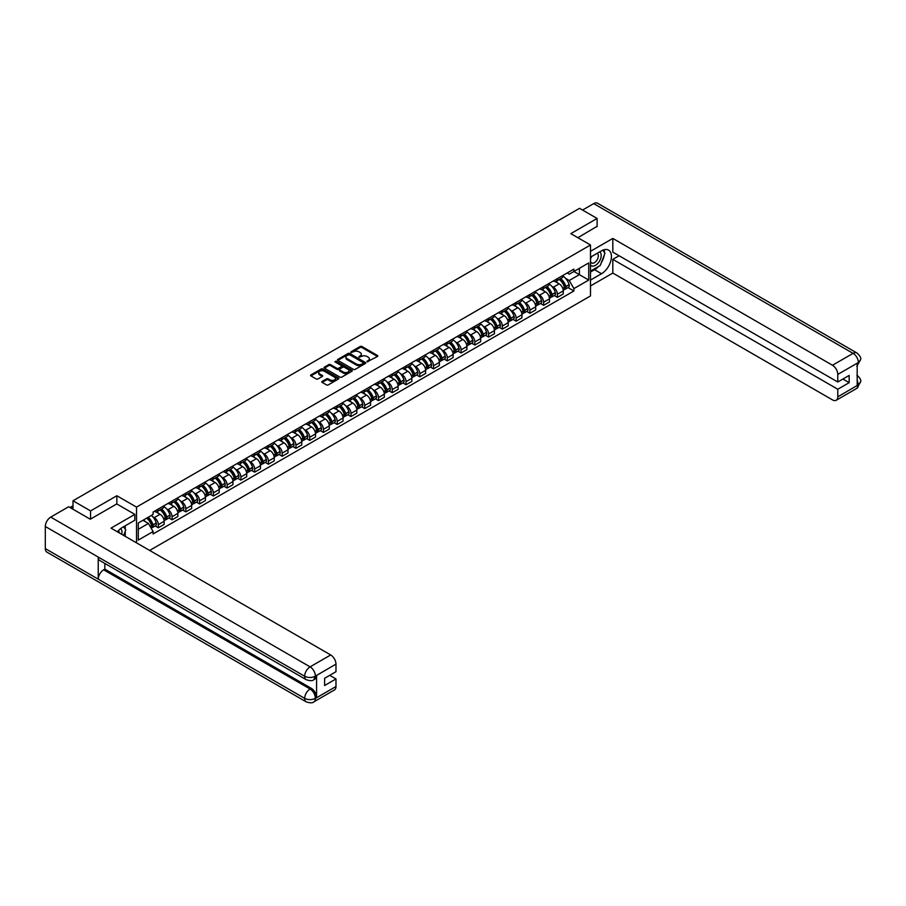 <?xml version="1.0" encoding="UTF-8"?>
<svg xmlns="http://www.w3.org/2000/svg" width="906" height="906" viewBox="0 0 906 906"><rect width="100%" height="100%" fill="white"/><g stroke="black" fill="none" stroke-linecap="round" stroke-linejoin="round"><path stroke-width="1.36" d="M367.066 361.8L377.474 356.488A1.223 0.702 0 0 0 377.474 355.492L361.89 346.488A1.223 0.702 0 0 0 360.158 346.488L350.95 351.8L350.95 352.502L353.363 351.811A3.918 2.265 0 0 1 358.901 351.811L360.203 352.57A3.918 2.265 0 0 1 361.347 354.167A3.918 2.265 0 0 1 360.203 355.764L359.014 357.157L361.415 356.466A3.918 2.265 0 0 1 366.953 356.466L368.255 357.213A3.918 2.265 0 0 1 369.399 358.81A3.918 2.265 0 0 1 368.255 360.418L367.066 361.8L367.066 361.098M322.14 381.392A1.223 0.702 0 0 0 322.14 382.389L326.511 384.914A1.223 0.702 0 0 0 328.244 384.914L338.459 379.014A1.223 0.702 0 0 0 338.459 378.017L322.876 369.014A1.223 0.702 0 0 0 321.143 369.014L310.928 374.914A1.223 0.702 0 0 0 310.928 375.911L316.205 378.957A1.223 0.702 0 0 0 317.938 378.957L322.31 376.432A1.223 0.702 0 0 0 322.31 375.435L319.693 373.929A3.273 1.891 0 0 1 318.731 372.593A3.273 1.891 0 0 1 320.758 370.837A3.273 1.891 0 0 1 324.325 371.245L334.586 377.179A3.273 1.891 0 0 1 335.548 378.515A3.273 1.891 0 0 1 333.521 380.26A3.273 1.891 0 0 1 329.954 379.852L328.244 378.867A1.223 0.702 0 0 0 326.511 378.867L322.14 381.392L322.14 382.389L326.511 379.886L326.511 378.867M136.523 507.1L116.851 495.741L90.555 510.916L73.001 500.78L579.557 208.323L597.111 218.459L570.825 233.635L590.497 244.994L136.523 507.1L136.523 542.853M353.442 369.365A1.223 0.702 0 0 0 355.175 369.365L365.39 363.465A1.223 0.702 0 0 0 365.39 362.468L349.807 353.465A1.223 0.702 0 0 0 348.074 353.465L337.859 359.365A1.223 0.702 0 0 0 337.859 360.362L353.442 369.365M335.209 361.981L351.913 371.245L341.709 377.134A1.223 0.702 0 0 1 339.976 377.134L324.393 368.142L328.765 365.628L328.765 364.608L324.393 367.134A1.223 0.702 0 0 0 324.393 368.142L324.393 367.134M328.765 365.628A1.223 0.702 0 0 1 330.497 365.628L330.497 364.608A1.223 0.702 0 0 0 328.765 364.608M330.497 364.608L336.817 368.266A1.223 0.702 0 0 0 338.55 368.266L341.449 366.59A1.223 0.702 0 0 0 341.449 365.594L334.869 361.788L336.081 361.086L351.924 370.237A1.223 0.702 0 0 1 351.924 371.234L351.924 370.237M149.66 550.44L590.497 295.934L590.497 244.994M90.555 510.916L90.555 519.07M73.001 500.78L73.001 509.24M597.111 226.613L597.111 218.459M557.417 278.618A5.742 3.318 60 0 1 556.227 281.188L562.048 277.825A5.742 3.318 -120 0 0 563.238 275.254M551.89 286.375L553.351 287.225A5.742 3.318 60 0 1 557.417 294.246L563.238 290.883A5.742 3.318 -120 0 0 559.183 283.861L555.016 281.449M563.238 290.883L563.238 293.997L557.417 297.361L554.257 295.537M556.227 281.188A5.742 3.318 60 0 1 553.396 280.928M557.417 294.246L557.417 297.361M543.657 286.556A5.742 3.318 60 0 1 542.468 289.139L548.289 285.775A5.742 3.318 -120 0 0 549.478 283.193M540.497 303.476L543.657 305.299L549.478 301.936L549.478 298.833A5.742 3.318 -120 0 0 545.412 291.8L541.244 289.399M542.468 289.139A5.742 3.318 60 0 1 539.636 288.878M538.13 294.314L539.591 295.163A5.742 3.318 60 0 1 543.657 302.196L543.657 305.299M529.885 294.507A5.742 3.318 60 0 1 528.696 297.077L534.529 293.714A5.742 3.318 -120 0 0 535.706 291.143M526.737 311.426L529.885 313.25L535.718 309.886L535.718 306.783A5.742 3.318 -120 0 0 531.652 299.75L527.485 297.349M528.696 297.077A5.742 3.318 60 0 1 525.876 296.817M524.359 302.264L525.831 303.114A5.742 3.318 60 0 1 529.885 310.146L529.885 313.25M516.126 302.445A5.742 3.318 60 0 1 514.936 305.028L520.757 301.664A5.742 3.318 -120 0 0 521.947 299.093M512.966 319.365L516.126 321.188L521.947 317.836L521.947 314.722A5.742 3.318 -120 0 0 517.892 307.7L513.725 305.288M514.936 305.028A5.742 3.318 60 0 1 512.116 304.767M510.599 310.214L512.071 311.052A5.742 3.318 60 0 1 516.126 318.085L516.126 321.188M502.366 310.396A5.742 3.318 60 0 1 501.177 312.966L506.998 309.614A5.742 3.318 -120 0 0 508.187 307.032M499.206 327.315L502.366 329.138L508.187 325.775L508.187 322.672A5.742 3.318 -120 0 0 504.132 315.639L499.965 313.238M501.177 312.966A5.742 3.318 60 0 1 498.357 312.717M496.839 318.153L498.311 319.003A5.742 3.318 60 0 1 502.366 326.035L502.366 329.138M488.606 318.346A5.742 3.318 60 0 1 487.417 320.917L493.238 317.553A5.742 3.318 -120 0 0 494.427 314.982M485.446 335.265L488.606 337.089L494.427 333.725L494.427 330.611A5.742 3.318 -120 0 0 490.373 323.589L486.205 321.177M487.417 320.917A5.742 3.318 60 0 1 484.585 320.656M483.079 326.103L484.54 326.953A5.742 3.318 60 0 1 488.606 333.974L488.606 337.089M474.846 326.285A5.742 3.318 60 0 1 473.657 328.867L479.478 325.503A5.742 3.318 -120 0 0 480.667 322.921M471.686 343.204L474.846 345.027L480.667 341.664L480.667 338.561A5.742 3.318 -120 0 0 476.601 331.528L472.434 329.127M473.657 328.867A5.742 3.318 60 0 1 470.826 328.606M469.319 334.042L470.78 334.892A5.742 3.318 60 0 1 474.846 341.924L474.846 345.027M461.075 334.235A5.742 3.318 60 0 1 459.886 336.805L465.718 333.442A5.742 3.318 -120 0 0 466.896 330.871M457.926 351.154L461.075 352.978L466.896 349.614L466.896 346.511A5.742 3.318 -120 0 0 462.841 339.478L458.674 337.077M459.886 336.805A5.742 3.318 60 0 1 457.066 336.545M455.548 341.992L457.02 342.842A5.742 3.318 60 0 1 461.075 349.863L461.075 352.978M447.315 342.174A5.742 3.318 60 0 1 446.126 344.756L451.947 341.392A5.742 3.318 -120 0 0 453.136 338.821M444.155 359.093L447.315 360.916L453.136 357.564L453.136 354.45A5.742 3.318 -120 0 0 449.082 347.428L444.914 345.016M446.126 344.756A5.742 3.318 60 0 1 443.306 344.495M441.788 349.942L443.26 350.781A5.742 3.318 60 0 1 447.315 357.813L447.315 360.916M433.555 350.124A5.742 3.318 60 0 1 432.366 352.694L438.187 349.342A5.742 3.318 -120 0 0 439.376 346.76M430.395 367.043L433.555 368.867L439.376 365.503L439.376 362.4A5.742 3.318 -120 0 0 435.322 355.367L431.154 352.966M432.366 352.694A5.742 3.318 60 0 1 429.535 352.445M428.028 357.881L429.501 358.731A5.742 3.318 60 0 1 433.555 365.764L433.555 368.867M419.795 358.074A5.742 3.318 60 0 1 418.606 360.645L424.427 357.281A5.742 3.318 -120 0 0 425.616 354.71M416.635 374.993L419.795 376.817L425.616 373.453L425.616 370.339A5.742 3.318 -120 0 0 421.562 363.317L417.394 360.905M418.606 360.645A5.742 3.318 60 0 1 415.775 360.384M414.269 365.831L415.729 366.681A5.742 3.318 60 0 1 419.795 373.702L419.795 376.817M406.024 366.013A5.742 3.318 60 0 1 404.846 368.595L410.667 365.231A5.742 3.318 -120 0 0 411.856 362.649M402.876 382.932L406.035 384.756L411.856 381.392L411.856 378.289A5.742 3.318 -120 0 0 407.791 371.256L403.623 368.855M404.846 368.595A5.742 3.318 60 0 1 402.015 368.334M400.509 373.77L401.97 374.62A5.742 3.318 60 0 1 406.035 381.653L406.035 384.756M392.264 373.963A5.742 3.318 60 0 1 391.075 376.534L396.896 373.17A5.742 3.318 -120 0 0 398.085 370.599M389.104 390.882L392.264 392.706L398.085 389.342L398.085 386.239A5.742 3.318 -120 0 0 394.031 379.206L389.863 376.805M391.075 376.534A5.742 3.318 60 0 1 388.255 376.273M386.737 381.72L388.21 382.57A5.742 3.318 60 0 1 392.264 389.591L392.264 392.706M378.504 381.902A5.742 3.318 60 0 1 377.315 384.484L383.136 381.12A5.742 3.318 -120 0 0 384.325 378.538M375.344 398.821L378.504 400.645L384.325 397.292L384.325 394.178A5.742 3.318 -120 0 0 380.271 387.156L376.103 384.744M377.315 384.484A5.742 3.318 60 0 1 374.495 384.223M372.978 389.671L374.45 390.509A5.742 3.318 60 0 1 378.504 397.541L378.504 400.645M364.744 389.852A5.742 3.318 60 0 1 363.555 392.423L369.376 389.07A5.742 3.318 -120 0 0 370.565 386.488M361.585 406.771L364.744 408.595L370.565 405.231L370.565 402.128A5.742 3.318 -120 0 0 366.511 395.095L362.343 392.694M363.555 392.423A5.742 3.318 60 0 1 360.724 392.173M359.218 397.609L360.69 398.459A5.742 3.318 60 0 1 364.744 405.492L364.744 408.595M350.984 397.802A5.742 3.318 60 0 1 349.795 400.373L355.616 397.009A5.742 3.318 -120 0 0 356.805 394.438M347.825 414.721L350.984 416.545L356.805 413.181L356.805 410.067A5.742 3.318 -120 0 0 352.74 403.045L348.572 400.633M349.795 400.373A5.742 3.318 60 0 1 346.964 400.112M345.458 405.56L346.919 406.409A5.742 3.318 60 0 1 350.984 413.43L350.984 416.545M337.213 405.741A5.742 3.318 60 0 1 336.035 408.323L341.856 404.959A5.742 3.318 -120 0 0 343.046 402.377M334.065 422.66L337.213 424.484L343.046 421.12L343.046 418.017A5.742 3.318 -120 0 0 338.98 410.984L334.812 408.583M336.035 408.323A5.742 3.318 60 0 1 333.204 408.062M331.687 413.498L333.159 414.348A5.742 3.318 60 0 1 337.213 421.381L337.213 424.484M323.453 413.691A5.742 3.318 60 0 1 322.264 416.262L328.085 412.898A5.742 3.318 -120 0 0 329.274 410.327M320.294 430.61L323.453 432.434L329.274 429.07L329.274 425.967A5.742 3.318 -120 0 0 325.22 418.934L321.052 416.522M322.264 416.262A5.742 3.318 60 0 1 319.444 416.001M317.927 421.449L319.399 422.298A5.742 3.318 60 0 1 323.453 429.319L323.453 432.434M309.693 421.63A5.742 3.318 60 0 1 308.504 424.212L314.325 420.848A5.742 3.318 -120 0 0 315.515 418.266M306.534 438.549L309.693 440.373L315.515 437.02L315.515 433.906A5.742 3.318 -120 0 0 311.46 426.885L307.293 424.472M308.504 424.212A5.742 3.318 60 0 1 305.684 423.951M304.167 429.399L305.639 430.237A5.742 3.318 60 0 1 309.693 437.27L309.693 440.373M295.934 429.58A5.742 3.318 60 0 1 294.744 432.151L300.565 428.798A5.742 3.318 -120 0 0 301.755 426.216M292.774 446.499L295.934 448.323L301.755 444.959L301.755 441.856A5.742 3.318 -120 0 0 297.7 434.823L293.533 432.422M294.744 432.151A5.742 3.318 60 0 1 291.913 431.902M290.407 437.338L291.868 438.187A5.742 3.318 60 0 1 295.934 445.22L295.934 448.323M282.174 437.519A5.742 3.318 60 0 1 280.985 440.101L286.806 436.737A5.742 3.318 -120 0 0 287.995 434.167M279.014 454.45L282.174 456.273L287.995 452.909L287.995 449.795A5.742 3.318 -120 0 0 283.929 442.774L279.761 440.361M280.985 440.101A5.742 3.318 60 0 1 278.153 439.84M276.647 445.288L278.108 446.137A5.742 3.318 60 0 1 282.174 453.159L282.174 456.273M268.403 445.469A5.742 3.318 60 0 1 267.213 448.051L273.046 444.687A5.742 3.318 -120 0 0 274.235 442.105M265.254 462.388L268.403 464.212L274.235 460.848L274.235 457.745A5.742 3.318 -120 0 0 270.169 450.712L266.002 448.311M267.213 448.051A5.742 3.318 60 0 1 264.393 447.791M262.876 453.226L264.348 454.076A5.742 3.318 60 0 1 268.403 461.109L268.403 464.212M254.643 453.419A5.742 3.318 60 0 1 253.454 455.99L259.275 452.626A5.742 3.318 -120 0 0 260.464 450.055M251.483 470.339L254.643 472.162L260.464 468.798L260.464 465.695A5.742 3.318 -120 0 0 256.409 458.663L252.242 456.25M253.454 455.99A5.742 3.318 60 0 1 250.634 455.729M249.116 461.177L250.588 462.026A5.742 3.318 60 0 1 254.643 469.048L254.643 472.162M240.883 461.358A5.742 3.318 60 0 1 239.694 463.94L245.515 460.576A5.742 3.318 -120 0 0 246.704 457.994M237.723 478.277L240.883 480.101L246.704 476.749L246.704 473.634A5.742 3.318 -120 0 0 242.649 466.613L238.482 464.2M239.694 463.94A5.742 3.318 60 0 1 236.874 463.679M235.356 469.127L236.828 469.965A5.742 3.318 60 0 1 240.883 476.998L240.883 480.101M227.123 469.308A5.742 3.318 60 0 1 225.934 471.879L231.755 468.527A5.742 3.318 -120 0 0 232.944 465.944M223.963 486.228L227.123 488.051L232.944 484.687L232.944 481.584A5.742 3.318 -120 0 0 228.89 474.551L224.722 472.151M225.934 471.879A5.742 3.318 60 0 1 223.103 471.618M221.596 477.066L223.057 477.915A5.742 3.318 60 0 1 227.123 484.948L227.123 488.051M213.363 477.247A5.742 3.318 60 0 1 212.174 479.829L217.995 476.465A5.742 3.318 -120 0 0 219.184 473.895M210.203 494.178L213.363 496.001L219.184 492.638L219.184 489.523A5.742 3.318 -120 0 0 215.118 482.502L210.951 480.089M212.174 479.829A5.742 3.318 60 0 1 209.343 479.568M207.836 485.016L209.297 485.865A5.742 3.318 60 0 1 213.363 492.887L213.363 496.001M199.592 485.197A5.742 3.318 60 0 1 198.403 487.779L204.235 484.416A5.742 3.318 -120 0 0 205.413 481.833M196.443 502.117L199.592 503.94L205.413 500.576L205.413 497.473A5.742 3.318 -120 0 0 201.359 490.44L197.191 488.04M198.403 487.779A5.742 3.318 60 0 1 195.583 487.519M194.065 492.955L195.537 493.804A5.742 3.318 60 0 1 199.592 500.837L199.592 503.94M185.832 493.147A5.742 3.318 60 0 1 184.643 495.718L190.464 492.354A5.742 3.318 -120 0 0 191.653 489.784M182.672 510.067L185.832 511.89L191.653 508.526L191.653 505.423A5.742 3.318 -120 0 0 187.599 498.391L183.431 495.978M184.643 495.718A5.742 3.318 60 0 1 181.823 495.457M180.305 500.905L181.778 501.754A5.742 3.318 60 0 1 185.832 508.776L185.832 511.89M172.072 501.086A5.742 3.318 60 0 1 170.883 503.668L176.704 500.305A5.742 3.318 -120 0 0 177.893 497.722M168.912 518.005L172.072 519.829L177.893 516.465L177.893 513.362A5.742 3.318 -120 0 0 173.839 506.329L169.671 503.929M170.883 503.668A5.742 3.318 60 0 1 168.063 503.408M166.545 508.844L168.018 509.693A5.742 3.318 60 0 1 172.072 516.726L172.072 519.829M158.312 509.036A5.742 3.318 60 0 1 157.123 511.607L162.944 508.243A5.742 3.318 -120 0 0 164.133 505.673M155.153 525.956L158.312 527.779L164.133 524.415L164.133 521.312A5.742 3.318 -120 0 0 160.079 514.28L155.911 511.879M157.123 511.607A5.742 3.318 60 0 1 154.292 511.346M152.786 516.794L154.246 517.643A5.742 3.318 60 0 1 158.312 524.676L158.312 527.779M567.167 272.989L569.24 274.178L588.73 262.921L579.376 268.323L579.376 274.643L569.24 280.498L565.65 278.425M138.278 529.308L148.425 523.453L153.103 531.55L138.278 540.101L138.278 522.989L153.103 514.438L153.103 512.037L573.906 269.093L573.906 271.483L588.73 280.045L573.906 288.595L569.24 280.498M588.73 262.921L588.73 280.045M153.103 531.55L153.103 533.94L573.906 290.985L573.906 288.595M116.851 495.741L116.851 503.996M148.425 523.453L142.955 520.293M568.017 287.587L573.906 290.985M367.406 361.924L368.255 361.437A3.918 2.265 0 0 0 369.399 359.829L369.399 358.81M361.347 354.167L361.347 355.186A3.918 2.265 0 0 1 360.203 356.783L359.354 357.27M377.474 355.492L377.474 356.488L361.89 347.508A1.223 0.702 0 0 0 360.158 347.508L351.302 352.627M365.39 362.468L365.39 363.465L349.807 354.484A1.223 0.702 0 0 0 348.074 354.484L337.87 360.373L337.859 359.365M363.227 363.317L363.227 362.615L349.546 354.71L347.077 355.435A3.918 2.265 0 0 0 345.933 357.043A3.918 2.265 0 0 0 347.077 358.64L356.432 364.042A3.918 2.265 0 0 0 361.97 364.042L363.227 363.317L363.227 364.337L363.227 363.634M345.933 357.043L345.933 358.063A3.918 2.265 0 0 0 347.077 359.659L347.077 358.64M363.227 364.337L361.97 365.061A3.918 2.265 0 0 1 356.432 365.061L347.077 359.659M330.497 365.628L336.817 369.286A1.223 0.702 0 0 0 338.55 369.286L341.449 367.61A1.223 0.702 0 0 0 341.811 367.111L341.811 366.092M343.374 372.049A3.273 1.891 0 0 0 346.953 372.457A3.273 1.891 0 0 0 348.969 370.713A3.273 1.891 0 0 0 348.006 369.376L344.393 367.292A1.223 0.702 0 0 0 342.661 367.292L339.761 368.969A1.223 0.702 0 0 0 339.761 369.965L343.374 372.049L343.374 373.068A3.273 1.891 0 0 0 346.953 373.476A3.273 1.891 0 0 0 348.969 371.732L348.969 370.713M339.399 369.467L339.399 370.486A1.223 0.702 0 0 0 339.761 370.984L339.761 369.965M343.374 373.068L339.761 370.984M335.548 378.515L335.548 379.535A3.273 1.891 0 0 1 333.521 381.279A3.273 1.891 0 0 1 329.954 380.871L328.244 379.886A1.223 0.702 0 0 0 326.511 379.886M318.731 372.593L318.731 373.612A3.273 1.891 0 0 0 319.693 374.948L319.693 373.929M322.31 375.435L322.31 376.432L319.693 374.948M338.448 379.025L322.876 370.033A1.223 0.702 0 0 0 321.143 370.033L310.939 375.922L310.928 374.914M559.58 279.252A7.86 4.541 60 0 1 559.625 279.274A7.86 4.541 60 0 1 564.789 286.33L564.834 286.489A1.529 0.883 60 0 1 564.597 287.689A1.529 0.883 60 0 1 564.563 287.712M559.24 279.456A9.479 5.47 60 0 1 564.449 287.27L564.495 287.44A3.148 1.823 60 0 1 563.996 289.909L563.215 290.362M564.54 289.218A3.148 1.823 -120 0 0 565.412 289.093A3.148 1.823 -120 0 0 565.91 286.624L565.854 286.455A9.479 5.47 -120 0 0 560.644 278.64M563.113 276.262A9.479 5.47 60 0 1 569.081 284.597L569.127 284.767A3.148 1.823 60 0 1 568.628 287.236L565.412 289.093M556.001 281.302A9.479 5.47 60 0 1 557.983 283.17M562.592 283.182L563.804 283.884M598.447 266.534A14.032 8.109 120 0 1 594.551 269.705L601.527 273.725A14.032 8.109 120 0 0 610.689 261.358A14.032 8.109 120 0 0 608.538 250.113A14.032 8.109 120 0 0 601.527 250.803L590.497 257.168M601.527 273.725L590.497 280.09M590.497 285.945L612.818 273.057L612.818 259.365L837.778 389.24L837.778 396.828L858.503 384.756L857.189 385.367L857.189 363.465L858.378 362.525L837.778 374.416A7.486 4.326 -120 0 0 832.478 365.254L853.078 353.363L593.713 203.612L582.558 210.056M619.081 255.741L612.818 259.365M842.897 379.048L849.16 382.672L849.16 375.435L837.778 382.004L612.818 252.128L612.818 238.425L832.478 365.254M590.497 251.313L612.818 238.425M612.818 273.057L832.478 399.886A7.486 4.326 -120 0 0 836.227 400.259A7.486 4.326 -120 0 0 837.778 396.828M593.713 203.612A7.678 4.428 -60 0 1 597.552 203.238L856.917 352.978A7.678 4.428 -60 0 0 853.078 353.363A7.486 4.326 60 0 1 858.378 362.525M837.778 382.004L837.778 374.416M849.16 382.672L837.778 389.24M597.111 226.307L577.881 237.712M601.233 262.865A14.032 8.109 120 0 0 604.257 255.073M604.483 252.559A14.032 8.109 120 0 0 604.132 249.705M594.551 269.705L590.497 272.038M857.189 380.135L858.378 384.676M856.917 375.129C859.93 377.836 861.187 380.01 860.7 381.63L858.514 384.756M856.917 352.978C859.93 355.662 861.187 357.847 860.7 359.523L858.503 362.604M306.251 679.704A7.678 4.428 -60 0 1 304.665 676.25C308.199 677.937 311.721 677.926 315.243 676.204L313.838 679.704C312.581 680.972 310.056 680.984 306.251 679.704L99.819 560.531A7.678 4.428 -60 0 1 98.233 557.065L45.3 526.499A7.678 4.428 -60 0 1 50.725 517.111L68.675 506.737L90.294 519.217L116.761 503.94L134.847 514.381L134.847 520.237L122.31 527.473A14.032 8.109 120 0 0 117.395 531.811M134.847 514.381L111.019 528.13L330.69 654.959A7.486 4.326 60 0 1 335.979 664.121L335.979 671.72L324.608 678.288L324.608 685.514L335.979 678.945L335.979 686.533A7.486 4.326 60 0 1 334.439 689.964L313.838 701.856A7.486 4.326 -120 0 0 315.379 698.424L335.979 686.533M124.915 536.159L127.871 537.858M125.232 535.978L125.232 531.278M125.232 529.172L125.232 525.786M313.838 701.856C312.638 703.124 310.112 703.124 306.251 701.867L46.886 552.116A7.678 4.428 -60 0 1 45.3 548.606L98.233 579.172A7.678 4.428 -60 0 1 103.658 569.829L310.09 689.002L311.279 688.322A7.486 4.326 60 0 1 316.579 697.484L316.579 675.582A7.486 4.326 60 0 1 315.028 679.013L313.838 679.704M45.3 526.499L45.3 548.606M50.725 517.111L310.09 666.85A7.678 4.428 -60 0 0 304.665 676.25L98.233 557.065L98.233 579.172L304.665 698.356C308.187 700.055 311.721 700.055 315.254 698.356L315.379 698.424M335.979 678.945L329.716 675.332M104.847 563.43L104.847 569.138L311.279 688.322M104.847 569.138L103.658 569.829M590.497 264.96A8.109 4.677 120 0 0 596.941 264.269A8.109 4.677 120 0 0 601.176 255.435A8.109 4.677 120 0 0 599.693 251.857M591.176 256.783A8.109 4.677 120 0 0 590.497 258.244M590.497 260.951A5.549 3.205 120 0 0 591.618 262.955A5.549 3.205 120 0 0 595.899 261.472A5.549 3.205 120 0 0 598.322 255.877A5.549 3.205 120 0 0 597.167 253.34A5.549 3.205 120 0 0 597.156 253.329M591.629 256.511A5.549 3.205 120 0 0 590.497 259.841M602.796 250.169L604.959 253.25L600.202 265.526L590.678 271.019M121.687 534.291A8.109 4.677 120 0 0 121.959 532.105A8.109 4.677 120 0 0 120.611 528.617M119.105 532.796A5.549 3.205 120 0 0 119.105 532.547A5.549 3.205 120 0 0 118.539 530.52M123.533 526.771L125.753 529.919L123.624 535.412M545.82 287.202A7.86 4.541 60 0 1 545.854 287.225A7.86 4.541 60 0 1 551.029 294.269L551.075 294.439A1.529 0.883 60 0 1 550.837 295.639A1.529 0.883 60 0 1 550.803 295.65M545.469 287.395A9.479 5.47 60 0 1 550.689 295.22L550.735 295.379A3.148 1.823 60 0 1 550.236 297.859L549.455 298.312M550.769 297.157A3.148 1.823 -120 0 0 551.641 297.043A3.148 1.823 -120 0 0 552.139 294.563L552.094 294.405A9.479 5.47 -120 0 0 546.884 286.579M549.353 284.201A9.479 5.47 60 0 1 555.321 292.547L555.367 292.706A3.148 1.823 60 0 1 554.868 295.186L551.641 297.043M542.241 289.24A9.479 5.47 60 0 1 544.223 291.109M548.832 291.132L550.044 291.823M532.06 295.141A7.86 4.541 60 0 1 532.094 295.163A7.86 4.541 60 0 1 537.269 302.219L537.315 302.377A1.529 0.883 60 0 1 537.077 303.578A1.529 0.883 60 0 1 537.043 303.601M531.709 295.345A9.479 5.47 60 0 1 536.918 303.17L536.964 303.329A3.148 1.823 60 0 1 536.477 305.798L535.684 306.251M537.009 305.107A3.148 1.823 -120 0 0 537.881 304.982A3.148 1.823 -120 0 0 538.379 302.513L538.334 302.355A9.479 5.47 -120 0 0 533.124 294.529M535.593 292.151A9.479 5.47 60 0 1 541.55 300.486L541.595 300.656A3.148 1.823 60 0 1 541.109 303.125L537.881 304.982M528.481 297.191A9.479 5.47 60 0 1 530.463 299.059M535.072 299.071L536.273 299.773M518.289 303.091A7.86 4.541 60 0 1 518.334 303.114A7.86 4.541 60 0 1 523.509 310.169L523.555 310.328A1.529 0.883 60 0 1 523.306 311.528A1.529 0.883 60 0 1 523.272 311.551M517.949 303.284A9.479 5.47 60 0 1 523.158 311.109L523.204 311.279A3.148 1.823 60 0 1 522.705 313.748L521.924 314.201M523.249 313.046A3.148 1.823 -120 0 0 524.121 312.932A3.148 1.823 -120 0 0 524.619 310.464L524.574 310.294A9.479 5.47 -120 0 0 519.365 302.468M521.833 300.101A9.479 5.47 60 0 1 527.79 308.436L527.836 308.595A3.148 1.823 60 0 1 527.337 311.075L524.121 312.932M514.721 305.141A9.479 5.47 60 0 1 516.692 307.009M521.301 307.021L522.513 307.712M504.529 311.03A7.86 4.541 60 0 1 504.574 311.052A7.86 4.541 60 0 1 509.738 318.108L509.784 318.278A1.529 0.883 60 0 1 509.546 319.478A1.529 0.883 60 0 1 509.512 319.49M504.189 311.234A9.479 5.47 60 0 1 509.399 319.059L509.444 319.218A3.148 1.823 60 0 1 508.945 321.698L508.164 322.151M509.489 320.996A3.148 1.823 -120 0 0 510.361 320.883A3.148 1.823 -120 0 0 510.859 318.402L510.814 318.244A9.479 5.47 -120 0 0 505.593 310.418M508.073 308.04A9.479 5.47 60 0 1 514.03 316.387L514.076 316.545A3.148 1.823 60 0 1 513.577 319.014L510.361 320.883M500.95 313.08A9.479 5.47 60 0 1 502.932 314.948M507.541 314.96L508.753 315.662M490.769 318.98A7.86 4.541 60 0 1 490.814 319.003A7.86 4.541 60 0 1 495.978 326.058L496.024 326.217A1.529 0.883 60 0 1 495.786 327.417A1.529 0.883 60 0 1 495.752 327.44M490.429 319.184A9.479 5.47 60 0 1 495.639 326.998L495.684 327.168A3.148 1.823 60 0 1 495.186 329.637L494.404 330.09M495.718 328.946A3.148 1.823 -120 0 0 496.601 328.821A3.148 1.823 -120 0 0 497.088 326.353L497.043 326.183A9.479 5.47 -120 0 0 491.833 318.368M494.302 315.99A9.479 5.47 60 0 1 500.271 324.325L500.316 324.495A3.148 1.823 60 0 1 499.818 326.964L496.601 328.821M487.19 321.03A9.479 5.47 60 0 1 489.172 322.898M493.781 322.91L494.993 323.612M477.009 326.93A7.86 4.541 60 0 1 477.043 326.953A7.86 4.541 60 0 1 482.219 333.997L482.264 334.167A1.529 0.883 60 0 1 482.026 335.367A1.529 0.883 60 0 1 481.992 335.379M476.658 327.123A9.479 5.47 60 0 1 481.879 334.948L481.924 335.107A3.148 1.823 60 0 1 481.426 337.587L480.644 338.04M481.958 336.885A3.148 1.823 -120 0 0 482.83 336.772A3.148 1.823 -120 0 0 483.328 334.291L483.283 334.133A9.479 5.47 -120 0 0 478.074 326.307M480.542 323.929A9.479 5.47 60 0 1 486.511 332.275L486.556 332.434A3.148 1.823 60 0 1 486.058 334.914L482.83 336.772M473.43 328.969A9.479 5.47 60 0 1 475.412 330.837M480.021 330.86L481.233 331.551M463.249 334.869A7.86 4.541 60 0 1 463.283 334.892A7.86 4.541 60 0 1 468.459 341.947L468.504 342.106A1.529 0.883 60 0 1 468.266 343.306A1.529 0.883 60 0 1 468.221 343.329M462.898 335.073A9.479 5.47 60 0 1 468.108 342.898L468.153 343.057A3.148 1.823 60 0 1 467.655 345.526L466.873 345.979M468.198 344.835A3.148 1.823 -120 0 0 469.07 344.71A3.148 1.823 -120 0 0 469.568 342.242L469.523 342.083A9.479 5.47 -120 0 0 464.314 334.257M466.783 331.879A9.479 5.47 60 0 1 472.739 340.214L472.785 340.384A3.148 1.823 60 0 1 472.286 342.853L469.07 344.71M459.67 336.919A9.479 5.47 60 0 1 461.652 338.787M466.262 338.799L467.462 339.501M449.478 342.819A7.86 4.541 60 0 1 449.523 342.842A7.86 4.541 60 0 1 454.699 349.897L454.744 350.056A1.529 0.883 60 0 1 454.495 351.256A1.529 0.883 60 0 1 454.461 351.279M449.138 343.012A9.479 5.47 60 0 1 454.348 350.837L454.393 351.007A3.148 1.823 60 0 1 453.895 353.476L453.113 353.929M454.438 352.774A3.148 1.823 -120 0 0 455.31 352.661A3.148 1.823 -120 0 0 455.809 350.192L455.763 350.022A9.479 5.47 -120 0 0 450.554 342.196M453.023 339.818A9.479 5.47 60 0 1 458.98 348.164L459.025 348.323A3.148 1.823 60 0 1 458.527 350.803L455.31 352.661M445.899 344.869A9.479 5.47 60 0 1 447.881 346.738M452.49 346.749L453.702 347.44M435.718 350.758A7.86 4.541 60 0 1 435.763 350.781A7.86 4.541 60 0 1 440.928 357.836L440.973 358.006A1.529 0.883 60 0 1 440.735 359.206A1.529 0.883 60 0 1 440.701 359.218M435.378 350.962A9.479 5.47 60 0 1 440.588 358.787L440.633 358.946A3.148 1.823 60 0 1 440.135 361.426L439.353 361.868M440.678 360.724A3.148 1.823 -120 0 0 441.55 360.611A3.148 1.823 -120 0 0 442.049 358.13L442.003 357.972A9.479 5.47 -120 0 0 436.783 350.146M439.263 347.768A9.479 5.47 60 0 1 445.22 356.115L445.265 356.273A3.148 1.823 60 0 1 444.767 358.742L441.55 360.611M432.139 352.808A9.479 5.47 60 0 1 434.121 354.676M438.731 354.688L439.942 355.39M421.958 358.708A7.86 4.541 60 0 1 421.992 358.731A7.86 4.541 60 0 1 427.168 365.786L427.213 365.945A1.529 0.883 60 0 1 426.975 367.145A1.529 0.883 60 0 1 426.941 367.168M421.618 358.912A9.479 5.47 60 0 1 426.828 366.726L426.873 366.896A3.148 1.823 60 0 1 426.375 369.365L425.594 369.818M426.907 368.674A3.148 1.823 -120 0 0 427.791 368.549A3.148 1.823 -120 0 0 428.278 366.081L428.232 365.911A9.479 5.47 -120 0 0 423.023 358.096M425.492 355.718A9.479 5.47 60 0 1 431.46 364.053L431.505 364.223A3.148 1.823 60 0 1 431.007 366.692L427.791 368.549M418.379 360.758A9.479 5.47 60 0 1 420.361 362.627M424.971 362.638L426.182 363.34M408.198 366.658A7.86 4.541 60 0 1 408.232 366.681A7.86 4.541 60 0 1 413.408 373.725L413.453 373.895A1.529 0.883 60 0 1 413.215 375.095A1.529 0.883 60 0 1 413.181 375.107M407.847 366.851A9.479 5.47 60 0 1 413.068 374.676L413.113 374.835A3.148 1.823 60 0 1 412.615 377.315L411.822 377.768M413.147 376.613A3.148 1.823 -120 0 0 414.019 376.5A3.148 1.823 -120 0 0 414.518 374.019L414.472 373.861A9.479 5.47 -120 0 0 409.263 366.035M411.732 363.657A9.479 5.47 60 0 1 417.689 372.004L417.745 372.162A3.148 1.823 60 0 1 417.247 374.642L414.019 376.5M404.62 368.697A9.479 5.47 60 0 1 406.601 370.565M411.211 370.588L412.411 371.279M394.438 374.597A7.86 4.541 60 0 1 394.472 374.62A7.86 4.541 60 0 1 399.648 381.675L399.693 381.834A1.529 0.883 60 0 1 399.444 383.034A1.529 0.883 60 0 1 399.41 383.057M394.087 374.801A9.479 5.47 60 0 1 399.297 382.626L399.342 382.785A3.148 1.823 60 0 1 398.844 385.254L398.062 385.707M399.387 384.563A3.148 1.823 -120 0 0 400.259 384.438A3.148 1.823 -120 0 0 400.758 381.97L400.712 381.811A9.479 5.47 -120 0 0 395.503 373.985M397.972 371.607A9.479 5.47 60 0 1 403.929 379.942L403.974 380.112A3.148 1.823 60 0 1 403.476 382.581L400.259 384.438M390.86 376.647A9.479 5.47 60 0 1 392.83 378.515M397.451 378.527L398.651 379.229M380.667 382.547A7.86 4.541 60 0 1 380.713 382.57A7.86 4.541 60 0 1 385.877 389.625L385.933 389.784A1.529 0.883 60 0 1 385.684 390.984A1.529 0.883 60 0 1 385.65 391.007M380.327 382.74A9.479 5.47 60 0 1 385.537 390.565L385.582 390.735A3.148 1.823 60 0 1 385.084 393.204L384.303 393.657M385.628 392.502A3.148 1.823 -120 0 0 386.5 392.389A3.148 1.823 -120 0 0 386.998 389.92L386.953 389.75A9.479 5.47 -120 0 0 381.743 381.924M384.212 379.546A9.479 5.47 60 0 1 390.169 387.893L390.214 388.051A3.148 1.823 60 0 1 389.716 390.531L386.5 392.389M377.089 384.597A9.479 5.47 60 0 1 379.07 386.466M383.68 386.477L384.891 387.168M366.907 390.486A7.86 4.541 60 0 1 366.953 390.509A7.86 4.541 60 0 1 372.117 397.564L372.162 397.734A1.529 0.883 60 0 1 371.924 398.934A1.529 0.883 60 0 1 371.89 398.946M366.568 390.69A9.479 5.47 60 0 1 371.777 398.515L371.822 398.674A3.148 1.823 60 0 1 371.324 401.154L370.543 401.596M371.868 400.452A3.148 1.823 -120 0 0 372.74 400.339A3.148 1.823 -120 0 0 373.238 397.859L373.193 397.7A9.479 5.47 -120 0 0 367.972 389.874M370.441 387.496A9.479 5.47 60 0 1 376.409 395.843L376.454 396.001A3.148 1.823 60 0 1 375.956 398.47L372.74 400.339M363.329 392.536A9.479 5.47 60 0 1 365.311 394.404M369.92 394.416L371.132 395.118M353.147 398.436A7.86 4.541 60 0 1 353.181 398.459A7.86 4.541 60 0 1 358.357 405.514L358.402 405.673A1.529 0.883 60 0 1 358.164 406.873A1.529 0.883 60 0 1 358.13 406.896M352.808 398.64A9.479 5.47 60 0 1 358.017 406.454L358.063 406.624A3.148 1.823 60 0 1 357.564 409.093L356.783 409.546M358.096 408.402A3.148 1.823 -120 0 0 358.969 408.278A3.148 1.823 -120 0 0 359.467 405.809L359.422 405.639A9.479 5.47 -120 0 0 354.212 397.825M356.681 395.446A9.479 5.47 60 0 1 362.649 403.782L362.694 403.951A3.148 1.823 60 0 1 362.196 406.42L358.969 408.278M349.569 400.486A9.479 5.47 60 0 1 351.551 402.355M356.16 402.366L357.372 403.068M339.388 406.386A7.86 4.541 60 0 1 339.422 406.409A7.86 4.541 60 0 1 344.597 413.453L344.642 413.623A1.529 0.883 60 0 1 344.405 414.823A1.529 0.883 60 0 1 344.371 414.835M339.037 406.579A9.479 5.47 60 0 1 344.246 414.404L344.303 414.563A3.148 1.823 60 0 1 343.804 417.043L343.012 417.496M344.337 416.341A3.148 1.823 -120 0 0 345.209 416.228A3.148 1.823 -120 0 0 345.707 413.748L345.662 413.589A9.479 5.47 -120 0 0 340.452 405.763M342.921 403.385A9.479 5.47 60 0 1 348.878 411.732L348.935 411.89A3.148 1.823 60 0 1 348.436 414.37L345.209 416.228M335.809 408.425A9.479 5.47 60 0 1 337.791 410.293M342.4 410.316L343.601 411.007M325.616 414.325A7.86 4.541 60 0 1 325.662 414.348A7.86 4.541 60 0 1 330.837 421.403L330.883 421.562A1.529 0.883 60 0 1 330.633 422.762A1.529 0.883 60 0 1 330.599 422.785M325.277 414.529A9.479 5.47 60 0 1 330.486 422.355L330.531 422.513A3.148 1.823 60 0 1 330.033 424.982L329.252 425.435M330.577 424.291A3.148 1.823 -120 0 0 331.449 424.167A3.148 1.823 -120 0 0 331.947 421.698L331.902 421.539A9.479 5.47 -120 0 0 326.692 413.714M329.161 411.335A9.479 5.47 60 0 1 335.118 419.671L335.163 419.84A3.148 1.823 60 0 1 334.665 422.309L331.449 424.167M322.049 416.375A9.479 5.47 60 0 1 324.02 418.244M328.629 418.255L329.841 418.957M311.857 422.275A7.86 4.541 60 0 1 311.902 422.298A7.86 4.541 60 0 1 317.066 429.353L317.123 429.512A1.529 0.883 60 0 1 316.874 430.712A1.529 0.883 60 0 1 316.84 430.735M311.517 422.468A9.479 5.47 60 0 1 316.726 430.293L316.772 430.452A3.148 1.823 60 0 1 316.273 432.932L315.492 433.385M316.817 432.23A3.148 1.823 -120 0 0 317.689 432.117A3.148 1.823 -120 0 0 318.187 429.648L318.142 429.478A9.479 5.47 -120 0 0 312.932 421.652M315.401 419.274A9.479 5.47 60 0 1 321.358 427.621L321.404 427.779A3.148 1.823 60 0 1 320.905 430.259L317.689 432.117M308.278 424.325A9.479 5.47 60 0 1 310.26 426.194M314.869 426.205L316.081 426.896M298.097 430.214A7.86 4.541 60 0 1 298.142 430.237A7.86 4.541 60 0 1 303.306 437.292L303.351 437.462A1.529 0.883 60 0 1 303.114 438.663A1.529 0.883 60 0 1 303.08 438.674M297.757 430.418A9.479 5.47 60 0 1 302.966 438.244L303.012 438.402A3.148 1.823 60 0 1 302.513 440.871L301.732 441.324M303.057 440.18A3.148 1.823 -120 0 0 303.929 440.067A3.148 1.823 -120 0 0 304.427 437.587L304.371 437.428A9.479 5.47 -120 0 0 299.161 429.603M301.63 427.224A9.479 5.47 60 0 1 307.598 435.571L307.644 435.729A3.148 1.823 60 0 1 307.145 438.198L303.929 440.067M294.518 432.264A9.479 5.47 60 0 1 296.5 434.133M301.109 434.144L302.321 434.846M284.337 438.164A7.86 4.541 60 0 1 284.371 438.187A7.86 4.541 60 0 1 289.546 445.242L289.592 445.401A1.529 0.883 60 0 1 289.354 446.601A1.529 0.883 60 0 1 289.32 446.624M283.997 438.357A9.479 5.47 60 0 1 289.207 446.182L289.252 446.352A3.148 1.823 60 0 1 288.754 448.821L287.972 449.274M289.286 448.13A3.148 1.823 -120 0 0 290.158 448.006A3.148 1.823 -120 0 0 290.656 445.537L290.611 445.367A9.479 5.47 -120 0 0 285.401 437.553M287.87 435.174A9.479 5.47 60 0 1 293.838 443.51L293.884 443.68A3.148 1.823 60 0 1 293.385 446.148L290.158 448.006M280.758 440.214A9.479 5.47 60 0 1 282.74 442.083M287.349 442.094L288.561 442.796M270.577 446.114A7.86 4.541 60 0 1 270.611 446.137A7.86 4.541 60 0 1 275.786 453.181L275.832 453.351A1.529 0.883 60 0 1 275.594 454.552A1.529 0.883 60 0 1 275.56 454.563M270.226 446.307A9.479 5.47 60 0 1 275.435 454.133L275.492 454.291A3.148 1.823 60 0 1 274.994 456.771L274.201 457.224M275.526 456.069A3.148 1.823 -120 0 0 276.398 455.956A3.148 1.823 -120 0 0 276.896 453.476L276.851 453.317A9.479 5.47 -120 0 0 271.641 445.492M274.11 443.113A9.479 5.47 60 0 1 280.067 451.46L280.113 451.618A3.148 1.823 60 0 1 279.626 454.099L276.398 455.956M266.998 448.153A9.479 5.47 60 0 1 268.98 450.022M273.589 450.044L274.79 450.735M256.806 454.053A7.86 4.541 60 0 1 256.851 454.076A7.86 4.541 60 0 1 262.027 461.131L262.072 461.29A1.529 0.883 60 0 1 261.823 462.49A1.529 0.883 60 0 1 261.789 462.513M256.466 454.257A9.479 5.47 60 0 1 261.675 462.071L261.721 462.241A3.148 1.823 60 0 1 261.222 464.71L260.441 465.163M261.766 464.019A3.148 1.823 -120 0 0 262.638 463.895A3.148 1.823 -120 0 0 263.136 461.426L263.091 461.267A9.479 5.47 -120 0 0 257.882 453.442M260.35 451.063A9.479 5.47 60 0 1 266.307 459.399L266.353 459.569A3.148 1.823 60 0 1 265.854 462.037L262.638 463.895M253.238 456.103A9.479 5.47 60 0 1 255.209 457.972M259.818 457.983L261.03 458.685M243.046 462.003A7.86 4.541 60 0 1 243.091 462.026A7.86 4.541 60 0 1 248.255 469.082L248.301 469.24A1.529 0.883 60 0 1 248.063 470.44A1.529 0.883 60 0 1 248.029 470.452M242.706 462.196A9.479 5.47 60 0 1 247.916 470.021L247.961 470.18A3.148 1.823 60 0 1 247.463 472.66L246.681 473.113M248.006 471.958A3.148 1.823 -120 0 0 248.878 471.845A3.148 1.823 -120 0 0 249.376 469.376L249.331 469.206A9.479 5.47 -120 0 0 244.122 461.38M246.591 459.002A9.479 5.47 60 0 1 252.548 467.349L252.593 467.507A3.148 1.823 60 0 1 252.095 469.988L248.878 471.845M239.467 464.042A9.479 5.47 60 0 1 241.449 465.922M246.058 465.933L247.27 466.624M229.286 469.942A7.86 4.541 60 0 1 229.331 469.965A7.86 4.541 60 0 1 234.495 477.02L234.541 477.19A1.529 0.883 60 0 1 234.303 478.379A1.529 0.883 60 0 1 234.269 478.402M228.946 470.146A9.479 5.47 60 0 1 234.156 477.972L234.201 478.13A3.148 1.823 60 0 1 233.703 480.599L232.921 481.052M234.246 479.908A3.148 1.823 -120 0 0 235.118 479.795A3.148 1.823 -120 0 0 235.617 477.315L235.56 477.156A9.479 5.47 -120 0 0 230.351 469.331M232.819 466.952A9.479 5.47 60 0 1 238.788 475.299L238.833 475.457A3.148 1.823 60 0 1 238.335 477.926L235.118 479.795M225.707 471.992A9.479 5.47 60 0 1 227.689 473.861M232.298 473.872L233.51 474.574M215.526 477.892A7.86 4.541 60 0 1 215.56 477.915A7.86 4.541 60 0 1 220.736 484.97L220.781 485.129A1.529 0.883 60 0 1 220.543 486.329A1.529 0.883 60 0 1 220.509 486.352M215.175 478.085A9.479 5.47 60 0 1 220.396 485.91L220.441 486.08A3.148 1.823 60 0 1 219.943 488.549L219.161 489.002M220.475 487.858A3.148 1.823 -120 0 0 221.347 487.734A3.148 1.823 -120 0 0 221.845 485.265L221.8 485.095A9.479 5.47 -120 0 0 216.591 477.269M219.059 474.903A9.479 5.47 60 0 1 225.028 483.238L225.073 483.408A3.148 1.823 60 0 1 224.575 485.876L221.347 487.734M211.947 479.942A9.479 5.47 60 0 1 213.929 481.811M218.539 481.822L219.75 482.524M201.766 485.843A7.86 4.541 60 0 1 201.8 485.865A7.86 4.541 60 0 1 206.976 492.909L207.021 493.079A1.529 0.883 60 0 1 206.783 494.28A1.529 0.883 60 0 1 206.749 494.291M201.415 486.035A9.479 5.47 60 0 1 206.625 493.861L206.67 494.019A3.148 1.823 60 0 1 206.183 496.499L205.39 496.952M206.715 495.797A3.148 1.823 -120 0 0 207.587 495.684A3.148 1.823 -120 0 0 208.086 493.204L208.04 493.045A9.479 5.47 -120 0 0 202.831 485.22M205.3 482.841A9.479 5.47 60 0 1 211.257 491.188L211.302 491.346A3.148 1.823 60 0 1 210.804 493.827L207.587 495.684M198.188 487.881A9.479 5.47 60 0 1 200.169 489.75M204.779 489.761L205.979 490.463M187.995 493.781A7.86 4.541 60 0 1 188.04 493.804A7.86 4.541 60 0 1 193.216 500.859L193.261 501.018A1.529 0.883 60 0 1 193.012 502.218A1.529 0.883 60 0 1 192.978 502.241M187.655 493.985A9.479 5.47 60 0 1 192.865 501.799L192.91 501.969A3.148 1.823 60 0 1 192.412 504.438L191.63 504.891M192.955 503.747A3.148 1.823 -120 0 0 193.827 503.623A3.148 1.823 -120 0 0 194.326 501.154L194.28 500.984A9.479 5.47 -120 0 0 189.071 493.17M191.54 490.792A9.479 5.47 60 0 1 197.497 499.127L197.542 499.297A3.148 1.823 60 0 1 197.044 501.765L193.827 503.623M184.416 495.831A9.479 5.47 60 0 1 186.398 497.7M191.007 497.711L192.219 498.413M174.235 501.731A7.86 4.541 60 0 1 174.28 501.754A7.86 4.541 60 0 1 179.445 508.81L179.49 508.968A1.529 0.883 60 0 1 179.252 510.169A1.529 0.883 60 0 1 179.218 510.18M173.895 501.924A9.479 5.47 60 0 1 179.105 509.75L179.15 509.908A3.148 1.823 60 0 1 178.652 512.388L177.87 512.841M179.195 511.686A3.148 1.823 -120 0 0 180.068 511.573A3.148 1.823 -120 0 0 180.566 509.093L180.521 508.934A9.479 5.47 -120 0 0 175.3 501.109M177.78 498.73A9.479 5.47 60 0 1 183.737 507.077L183.782 507.235A3.148 1.823 60 0 1 183.284 509.716L180.068 511.573M170.656 503.77A9.479 5.47 60 0 1 172.638 505.65M177.248 505.661L178.459 506.352M160.475 509.67A7.86 4.541 60 0 1 160.509 509.693A7.86 4.541 60 0 1 165.685 516.748L165.73 516.907A1.529 0.883 60 0 1 165.492 518.107A1.529 0.883 60 0 1 165.458 518.13M160.136 509.874A9.479 5.47 60 0 1 165.345 517.7L165.39 517.858A3.148 1.823 60 0 1 164.892 520.327L164.111 520.78M165.424 519.636A3.148 1.823 -120 0 0 166.308 519.512A3.148 1.823 -120 0 0 166.795 517.043L166.749 516.884A9.479 5.47 -120 0 0 161.54 509.059M164.009 506.68A9.479 5.47 60 0 1 169.977 515.027L170.022 515.186A3.148 1.823 60 0 1 169.524 517.654L166.308 519.512M156.897 511.72A9.479 5.47 60 0 1 158.878 513.589M163.488 513.6L164.699 514.302M147.134 517.881A7.86 4.541 60 0 1 151.925 524.699L151.97 524.857A1.529 0.883 60 0 1 151.732 526.058A1.529 0.883 60 0 1 151.698 526.08M146.738 518.107A9.479 5.47 60 0 1 151.585 525.639L151.63 525.808A3.148 1.823 60 0 1 151.189 528.232M151.664 527.586A3.148 1.823 -120 0 0 152.536 527.462A3.148 1.823 -120 0 0 153.035 524.993L152.989 524.823A9.479 5.47 -120 0 0 148.154 517.292M151.37 515.435A9.479 5.47 60 0 1 156.206 522.966L156.262 523.136A3.148 1.823 60 0 1 155.764 525.605L152.536 527.462M143.522 519.965A9.479 5.47 60 0 1 145.119 521.539M149.728 521.55L150.94 522.241M172.072 516.726L177.893 513.362M185.832 508.776L191.653 505.423M199.592 500.837L205.413 497.473M213.363 492.887L219.184 489.523M227.123 484.948L232.944 481.584M240.883 476.998L246.704 473.634M254.643 469.048L260.464 465.695M268.403 461.109L274.235 457.745M282.174 453.159L287.995 449.795M295.934 445.22L301.755 441.856M309.693 437.27L315.515 433.906M323.453 429.319L329.274 425.967M337.213 421.381L343.046 418.017M350.984 413.43L356.805 410.067M364.744 405.492L370.565 402.128M378.504 397.541L384.325 394.178M392.264 389.591L398.085 386.239M406.035 381.653L411.856 378.289M419.795 373.702L425.616 370.339M433.555 365.764L439.376 362.4M447.315 357.813L453.136 354.45M461.075 349.863L466.896 346.511M474.846 341.924L480.667 338.561M488.606 333.974L494.427 330.611M502.366 326.035L508.187 322.672M516.126 318.085L521.947 314.722M529.885 310.146L535.718 306.783M543.657 302.196L549.478 298.833M158.312 524.676L164.133 521.312M154.246 517.643L160.079 514.28M168.018 509.693L173.839 506.329M181.778 501.754L187.599 498.391M195.537 493.804L201.359 490.44M209.297 485.865L215.118 482.502M223.057 477.915L228.89 474.551M236.828 469.965L242.649 466.613M250.588 462.026L256.409 458.663M264.348 454.076L270.169 450.712M278.108 446.137L283.929 442.774M291.868 438.187L297.7 434.823M305.639 430.237L311.46 426.885M319.399 422.298L325.22 418.934M333.159 414.348L338.98 410.984M346.919 406.409L352.74 403.045M360.69 398.459L366.511 395.095M374.45 390.509L380.271 387.156M388.21 382.57L394.031 379.206M401.97 374.62L407.791 371.256M415.729 366.681L421.562 363.317M429.501 358.731L435.322 355.367M443.26 350.781L449.082 347.428M457.02 342.842L462.841 339.478M470.78 334.892L476.601 331.528M484.54 326.953L490.373 323.589M498.311 319.003L504.132 315.639M512.071 311.052L517.892 307.7M525.831 303.114L531.652 299.75M539.591 295.163L545.412 291.8M553.351 287.225L559.183 283.861M73.001 506.635L70.747 507.938M368.255 361.437L368.255 360.418M359.014 357.157L359.014 356.454M360.203 356.783L360.203 355.764M350.95 352.502L350.95 351.8M360.158 347.508L360.158 346.488M361.89 347.508L361.89 346.488M348.074 354.484L348.074 353.465M349.807 354.484L349.807 353.465M356.432 365.061L356.432 364.042M361.97 365.061L361.97 364.042M336.817 369.286L336.817 368.266M338.55 369.286L338.55 368.266M341.449 367.61L341.449 366.59M336.081 362.106L336.081 361.086M328.244 379.886L328.244 378.867M329.954 380.871L329.954 379.852M321.143 370.033L321.143 369.014M322.876 370.033L322.876 369.014M338.459 379.014L338.459 378.017M562.773 288.436L564.495 287.44M565.91 286.624L569.127 284.767M565.854 286.455L569.081 284.597M562.705 288.278L564.914 286.987M860.7 381.653L856.827 388.368A7.486 4.326 -120 0 0 858.378 384.937M857.189 365.956L858.378 362.785M316.579 697.484L315.254 698.356M335.979 664.121L315.254 676.204M315.379 676.272L316.579 675.582M315.379 676.023A7.486 4.326 60 0 0 310.09 666.85L330.69 654.959M306.251 701.867A7.678 4.428 -60 0 1 304.665 698.356A7.678 4.428 -60 0 1 310.09 689.002C313.272 691.142 315.039 694.2 315.379 698.175M549.002 296.375L550.735 295.379M552.139 294.563L555.367 292.706M552.094 294.405L555.321 292.547M548.945 296.228L550.689 295.22M535.242 304.325L536.964 303.329M538.379 302.513L541.595 300.656M538.334 302.355L541.55 300.486M535.186 304.167L537.394 302.887M521.482 312.276L523.204 311.279M524.619 310.464L527.836 308.595M524.574 310.294L527.79 308.436M521.426 312.117L523.623 310.826M507.722 320.214L509.444 319.218M510.859 318.402L514.076 316.545M510.814 318.244L514.03 316.387M507.666 320.056L509.399 319.059M493.963 328.165L495.684 327.168M497.088 326.353L500.316 324.495M497.043 326.183L500.271 324.325M493.895 328.006L496.103 326.715M480.191 336.103L481.924 335.107M483.328 334.291L486.556 332.434M483.283 334.133L486.511 332.275M480.135 335.945L482.343 334.665M466.431 344.054L468.153 343.057M469.568 342.242L472.785 340.384M469.523 342.083L472.739 340.214M466.375 343.895L468.108 342.898M452.672 351.992L454.393 351.007M455.809 350.192L459.025 348.323M455.763 350.022L458.98 348.164M452.615 351.845L454.812 350.554M438.912 359.942L440.633 358.946M442.049 358.13L445.265 356.273M442.003 357.972L445.22 356.115M438.855 359.784L441.052 358.504M425.152 367.893L426.873 366.896M428.278 366.081L431.505 364.223M428.232 365.911L431.46 364.053M425.084 367.734L427.292 366.443M411.381 375.831L413.113 374.835M414.518 374.019L417.745 372.162M414.472 373.861L417.689 372.004M411.324 375.673L413.532 374.393M397.621 383.782L399.342 382.785M400.758 381.97L403.974 380.112M400.712 381.811L403.929 379.942M397.564 383.623L399.761 382.343M383.861 391.72L385.582 390.735M386.998 389.92L390.214 388.051M386.953 389.75L390.169 387.893M383.804 391.573L386.001 390.282M370.101 399.671L371.822 398.674M373.238 397.859L376.454 396.001M373.193 397.7L376.409 395.843M370.044 399.512L372.241 398.232M356.33 407.621L358.063 406.624M359.467 405.809L362.694 403.951M359.422 405.639L362.649 403.782M356.273 407.462L358.017 406.454M342.57 415.56L344.303 414.563M345.707 413.748L348.935 411.89M345.662 413.589L348.878 411.732M342.513 415.401L344.722 414.121M328.81 423.51L330.531 422.513M331.947 421.698L335.163 419.84M331.902 421.539L335.118 419.671M328.753 423.351L330.486 422.355M315.05 431.449L316.772 430.452M318.187 429.648L321.404 427.779M318.142 429.478L321.358 427.621M314.994 431.301L317.191 430.01M301.29 439.399L303.012 438.402M304.427 437.587L307.644 435.729M304.371 437.428L307.598 435.571M301.234 439.24L303.431 437.96M287.519 447.349L289.252 446.352M290.656 445.537L293.884 443.68M290.611 445.367L293.838 443.51M287.462 447.19L289.207 446.182M273.759 455.288L275.492 454.291M276.896 453.476L280.113 451.618M276.851 453.317L280.067 451.46M273.703 455.129L275.911 453.849M259.999 463.238L261.721 462.241M263.136 461.426L266.353 459.569M263.091 461.267L266.307 459.399M259.943 463.079L262.14 461.8M246.239 471.177L247.961 470.18M249.376 469.376L252.593 467.507M249.331 469.206L252.548 467.349M246.183 471.029L247.916 470.021M232.48 479.127L234.201 478.13M235.617 477.315L238.833 475.457M235.56 477.156L238.788 475.299M232.412 478.968L234.62 477.689M218.708 487.077L220.441 486.08M221.845 485.265L225.073 483.408M221.8 485.095L225.028 483.238M218.652 486.918L220.86 485.627M204.949 495.016L206.67 494.019M208.086 493.204L211.302 491.346M208.04 493.045L211.257 491.188M204.892 494.857L206.625 493.861M191.189 502.966L192.91 501.969M194.326 501.154L197.542 499.297M194.28 500.984L197.497 499.127M191.132 502.807L193.329 501.516M177.429 510.905L179.15 509.908M180.566 509.093L183.782 507.235M180.521 508.934L183.737 507.077M177.372 510.758L179.569 509.466M163.669 518.855L165.39 517.858M166.795 517.043L170.022 515.186M166.749 516.884L169.977 515.027M163.601 518.696L165.345 517.7M150.249 526.601L151.63 525.808M153.035 524.993L156.262 523.136M152.989 524.823L156.206 522.966M150.169 526.454L152.049 525.355M70.022 507.519L73.001 505.797M363.476 363.986L363.476 362.966M836.227 400.259L856.827 388.368M860.7 359.546L856.827 366.205"/></g></svg>
